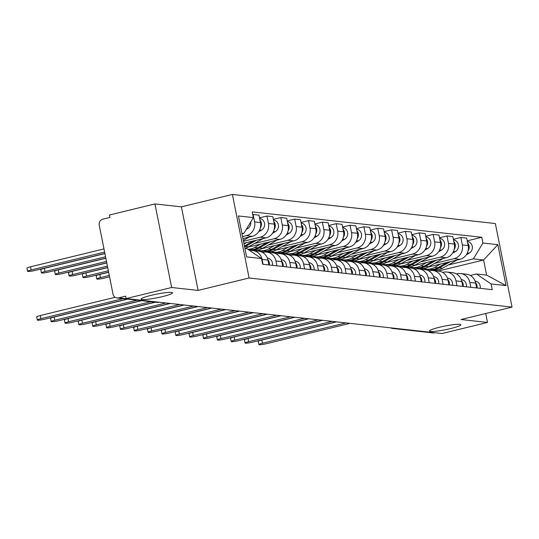<?xml version="1.0" encoding="UTF-8"?>
<svg xmlns="http://www.w3.org/2000/svg" width="539" height="539" viewBox="0 0 539 539"><rect width="100%" height="100%" fill="white"/><g stroke="black" fill="none" stroke-linecap="round" stroke-linejoin="round"><path stroke-width="0.81" d="M162.502 296.605A16.008 1.839 -11.3 0 1 141.124 299.111A16.008 1.839 -11.3 0 1 151.136 295.345A16.008 1.839 -11.3 0 1 172.514 292.839A16.008 1.839 -11.3 0 1 162.502 296.605M450.84 328.514A16.008 1.839 -11.3 0 1 429.462 331.02A16.008 1.839 -11.3 0 1 439.48 327.254A16.008 1.839 -11.3 0 1 460.858 324.748A16.008 1.839 -11.3 0 1 450.84 328.514M154.949 203.931L171.645 287.496L126.139 298.572L442 333.526L487.505 322.45L461.054 319.519L512.05 307.109L495.354 223.544L232.403 194.444L181.4 206.855L154.949 203.931L109.437 215.007L109.922 217.446L102.834 219.171A4.999 4.669 -83.7 0 0 99.237 225.154L113.015 294.105A4.999 4.669 -83.7 0 0 118.56 297.865L158.776 302.312A4.999 1.691 76.3 0 0 158.985 302.298A4.999 1.691 76.3 0 0 159.16 302.224M171.645 287.496L198.103 290.42L249.099 278.003L512.05 307.109M126.139 298.572L125.648 296.133L118.56 297.865M487.505 322.45L485.72 313.516M434.784 332.731L434.421 332.819A4.999 4.669 96.3 0 1 432.898 332.92L392.682 328.467A4.999 4.669 -83.7 0 0 394.204 328.366L434.421 332.819M427.986 267.095L459.902 259.326A11.508 10.746 -83.7 0 0 468.182 245.562L466.7 238.13L460.838 237.483L462.327 244.908A11.508 10.746 96.3 0 1 454.047 258.68L434.481 263.443M419.928 269.062L422.266 268.489M469.819 282.429L475.681 283.076A11.508 10.746 -83.7 0 0 466.424 274.203L460.569 273.556A11.508 10.746 96.3 0 1 469.819 282.429L470.796 287.294M475.681 283.076L476.651 287.941M453.387 239.296L460.838 237.483M456.459 273.933L457.065 273.785A11.508 10.746 96.3 0 1 460.569 273.556M416.115 267.91L413.305 268.597M414.134 265.565L446.056 257.797A11.508 10.746 -83.7 0 0 454.337 244.026L452.848 236.594L446.993 235.947L448.475 243.379A11.508 10.746 96.3 0 1 440.195 257.143L420.636 261.907M406.083 267.526L408.421 266.96M462.806 286.411L461.829 281.547A11.508 10.746 -83.7 0 0 452.578 272.673L446.716 272.027A11.508 10.746 96.3 0 1 455.974 280.9L456.944 285.758M439.541 237.76L446.993 235.947M442.607 272.397L443.213 272.249A11.508 10.746 96.3 0 1 446.716 272.027M402.269 266.381L399.453 267.068M400.288 264.036L432.204 256.261A11.508 10.746 -83.7 0 0 440.484 242.496L439.002 235.065L433.14 234.418L434.629 241.849A11.508 10.746 96.3 0 1 426.349 255.614L406.783 260.377M392.23 265.996L394.568 265.424M448.953 284.875L447.983 280.01A11.508 10.746 -83.7 0 0 438.726 271.137L432.871 270.49A11.508 10.746 96.3 0 1 442.121 279.364L443.098 284.228M425.689 236.23L433.14 234.418M428.761 270.868L429.367 270.719A11.508 10.746 96.3 0 1 432.871 270.49M388.417 264.844L385.607 265.532M386.436 262.5L418.358 254.731A11.508 10.746 -83.7 0 0 426.639 240.96L425.15 233.528L419.295 232.882L420.777 240.313A11.508 10.746 96.3 0 1 412.497 254.078L392.938 258.841M378.385 264.46L380.723 263.894M435.108 283.346L434.131 278.481A11.508 10.746 -83.7 0 0 424.88 269.608L419.019 268.961A11.508 10.746 96.3 0 1 428.276 277.834L429.246 282.692M411.843 234.694L419.295 232.882M414.909 269.332L415.515 269.183A11.508 10.746 96.3 0 1 419.019 268.961M374.571 263.315L371.755 264.002M372.59 260.97L404.506 253.195A11.508 10.746 -83.7 0 0 412.786 239.431L411.304 231.999L405.443 231.352L406.932 238.784A11.508 10.746 96.3 0 1 398.651 252.548L379.085 257.312M364.532 262.931L366.87 262.358M421.255 281.809L420.285 276.945A11.508 10.746 -83.7 0 0 411.028 268.072L405.173 267.425A11.508 10.746 96.3 0 1 414.424 276.298L415.401 281.163M397.991 233.165L405.443 231.352M401.063 267.802L401.67 267.654A11.508 10.746 96.3 0 1 405.173 267.425M360.719 261.779L357.909 262.466M358.738 259.434L390.66 251.666A11.508 10.746 -83.7 0 0 398.941 237.894L397.452 230.463L391.597 229.816L393.079 237.248A11.508 10.746 96.3 0 1 384.799 251.019L365.24 255.776M350.687 261.395L353.025 260.829M407.41 280.28L406.433 275.416A11.508 10.746 -83.7 0 0 397.182 266.542L391.321 265.895A11.508 10.746 96.3 0 1 400.578 274.769L401.548 279.626M384.145 231.629L391.597 229.816M387.211 266.266L387.817 266.118A11.508 10.746 96.3 0 1 391.321 265.895M346.873 260.249L344.057 260.937M344.893 257.905L376.808 250.13A11.508 10.746 -83.7 0 0 385.089 236.365L383.606 228.934L377.745 228.287L379.234 235.718A11.508 10.746 96.3 0 1 370.953 249.483L351.388 254.246M336.835 259.865L339.172 259.293M393.558 278.744L392.587 273.879A11.508 10.746 -83.7 0 0 383.33 265.006L377.475 264.359A11.508 10.746 96.3 0 1 386.726 273.233L387.703 278.097M370.293 230.099L377.745 228.287M373.365 264.737L373.972 264.588A11.508 10.746 96.3 0 1 377.475 264.359M333.021 258.72L330.212 259.4M331.04 256.369L362.963 248.6A11.508 10.746 -83.7 0 0 371.243 234.829L369.754 227.397L363.899 226.751L365.381 234.182A11.508 10.746 96.3 0 1 357.101 247.953L337.542 252.71M322.989 258.329L325.327 257.763M379.712 277.214L378.742 272.35A11.508 10.746 -83.7 0 0 369.484 263.477L363.623 262.83A11.508 10.746 96.3 0 1 372.88 271.703L373.85 276.568M356.447 228.563L363.899 226.751M359.513 263.2L360.119 263.052A11.508 10.746 96.3 0 1 363.623 262.83M319.176 257.184L316.359 257.871M317.195 254.839L349.11 247.064A11.508 10.746 -83.7 0 0 357.391 233.299L355.908 225.868L350.047 225.221L351.536 232.653A11.508 10.746 96.3 0 1 343.255 246.417L323.69 251.181M309.137 256.8L311.475 256.227M365.86 275.678L364.89 270.814A11.508 10.746 -83.7 0 0 355.632 261.941L349.777 261.294A11.508 10.746 96.3 0 1 359.028 270.167L360.005 275.031M342.595 227.034L350.047 225.221M345.667 261.671L346.274 261.523A11.508 10.746 96.3 0 1 349.777 261.294M305.323 255.654L302.514 256.335M303.342 253.303L335.265 245.535A11.508 10.746 -83.7 0 0 343.545 231.763L342.056 224.339L336.201 223.685L337.683 231.116A11.508 10.746 96.3 0 1 329.403 244.888L309.844 249.645M295.291 255.264L297.629 254.698M352.014 274.149L351.044 269.284A11.508 10.746 -83.7 0 0 341.787 260.411L335.925 259.764A11.508 10.746 96.3 0 1 345.182 268.638L346.153 273.502M328.75 225.497L336.201 223.685M331.815 260.135L332.422 259.993A11.508 10.746 96.3 0 1 335.925 259.764M291.478 254.118L288.661 254.806M289.497 251.774L321.412 243.999A11.508 10.746 -83.7 0 0 329.693 230.234L328.211 222.802L322.349 222.156L323.838 229.587A11.508 10.746 96.3 0 1 315.558 243.352L295.992 248.115M281.446 253.734L283.777 253.162M338.162 272.613L337.192 267.755A11.508 10.746 -83.7 0 0 327.934 258.875L322.079 258.228A11.508 10.746 96.3 0 1 331.33 267.101L332.307 271.966M314.897 223.968L322.349 222.156M317.97 258.605L318.576 258.457A11.508 10.746 96.3 0 1 322.079 258.228M277.625 252.589L274.816 253.269M275.645 250.237L307.567 242.469A11.508 10.746 -83.7 0 0 315.847 228.698L314.358 221.273L308.503 220.619L309.986 228.051A11.508 10.746 96.3 0 1 301.705 241.822L282.146 246.586M267.593 252.198L269.931 251.632M324.316 271.083L323.346 266.219A11.508 10.746 -83.7 0 0 314.089 257.346L308.227 256.699A11.508 10.746 96.3 0 1 317.484 265.572L318.455 270.437M301.052 222.439L308.503 220.619M304.117 257.069L304.724 256.928A11.508 10.746 96.3 0 1 308.227 256.699M263.78 251.053L260.964 251.74M261.799 248.708L293.715 240.933A11.508 10.746 -83.7 0 0 301.995 227.168L300.513 219.737L294.651 219.09L296.14 226.521A11.508 10.746 96.3 0 1 287.86 240.286L268.294 245.05M253.748 250.669L256.079 250.096M310.464 269.547L309.494 264.689A11.508 10.746 -83.7 0 0 300.236 255.809L294.382 255.163A11.508 10.746 96.3 0 1 303.632 264.036L304.609 268.9M287.199 220.902L294.651 219.09M290.272 255.54L290.878 255.392A11.508 10.746 96.3 0 1 294.382 255.163M249.928 249.523L248.674 249.826M247.947 247.172L279.869 239.404A11.508 10.746 -83.7 0 0 288.149 225.632L286.66 218.207L280.806 217.554L282.288 224.985A11.508 10.746 96.3 0 1 274.007 238.757L254.448 243.52M296.618 268.018L295.648 263.153A11.508 10.746 -83.7 0 0 286.391 254.28L280.529 253.633A11.508 10.746 96.3 0 1 289.787 262.506L290.757 267.371M273.354 219.373L280.806 217.554M276.419 254.004L277.026 253.862A11.508 10.746 96.3 0 1 280.529 253.633M243.891 243.257L266.017 237.867A11.508 10.746 -83.7 0 0 274.297 224.103L272.815 216.671L266.953 216.024L268.442 223.456A11.508 10.746 96.3 0 1 260.162 237.221L243.493 241.277M282.766 266.482L281.796 261.624A11.508 10.746 -83.7 0 0 272.539 252.751L266.684 252.097A11.508 10.746 96.3 0 1 275.934 260.97L276.911 265.835M259.502 217.837L266.953 216.024M262.574 252.474L263.18 252.326A11.508 10.746 96.3 0 1 266.684 252.097M242.954 238.582L252.171 236.338A11.508 10.746 -83.7 0 0 260.452 222.573L258.963 215.142L253.108 214.488L254.59 221.92A11.508 10.746 96.3 0 1 246.31 235.691L242.563 236.601M268.921 264.952L267.95 260.088A11.508 10.746 -83.7 0 0 258.693 251.214L252.831 250.568A11.508 10.746 96.3 0 1 262.089 259.441L263.059 264.305M252.744 214.576L253.108 214.488M249.921 250.669A11.508 10.746 96.3 0 1 252.831 250.568M438.133 271.07L483.591 260.007L473.383 258.875L448.333 264.972M429.967 269.446L427.151 270.133M470.304 275.463L476.402 273.98L486.609 275.112L483.591 260.007L497.834 244.666L506.013 285.589L491.103 283.945L476.402 273.98M244.908 248.364L246.828 248.573L261.53 258.538L262.675 264.258L492.242 289.665L491.103 283.945M261.53 258.538L246.613 256.887L238.433 215.957L253.35 217.608L243.81 233.468L241.896 233.259M473.383 258.875L482.924 243.015L481.778 237.288L252.205 211.881L253.35 217.608M482.924 243.015L497.834 244.666M232.403 194.444L249.099 278.003M181.4 206.855L198.103 290.42M242.024 233.906L243.81 233.468M467.239 240.825L481.778 237.288M506.013 285.589L486.609 275.112M345.923 322.895L262.5 343.208A5.754 0.66 168.7 0 0 258.902 344.556L258.269 341.389A5.754 0.66 -11.3 0 1 261.866 340.035L336.545 321.857M475.6 282.719A6.252 5.841 96.3 0 1 477.028 287.981M475.155 281.122L475.108 281.115A6.252 5.841 96.3 0 1 475.155 281.122A6.252 5.841 96.3 0 1 480.222 288.338M258.902 344.556A5.754 0.66 168.7 0 0 266.583 343.66L350.006 323.346M430.52 269.487A15.004 14.014 -83.7 0 0 431.274 269.594A15.004 14.014 -83.7 0 0 439.352 267.896L450.382 261.644M431.274 269.594L434.468 269.945A15.004 14.014 -83.7 0 0 442.546 268.254L457.079 260.014M466.356 254.758L469.213 253.135A6.252 5.841 -83.7 0 0 472.299 246.491A6.252 5.841 -83.7 0 0 467.36 241.425M468.068 250.864A6.252 5.841 -83.7 0 0 467.677 243.015M423.634 268.395A15.004 14.014 -83.7 0 0 426.565 269.069L429.765 269.426A15.004 14.014 -83.7 0 0 437.843 267.735L447.222 262.412M426.565 269.069A15.004 14.014 -83.7 0 0 434.643 267.378L440.525 264.043M332.071 321.365L248.654 341.672A5.754 0.66 168.7 0 0 245.05 343.026L244.423 339.86A5.754 0.66 -11.3 0 1 248.021 338.505L322.693 320.328M461.755 281.183A6.252 5.841 96.3 0 1 463.176 286.452M461.31 279.586L461.263 279.586A6.252 5.841 96.3 0 1 461.31 279.586A6.252 5.841 96.3 0 1 466.376 286.802M245.05 343.026A5.754 0.66 168.7 0 0 252.737 342.124L336.154 321.817M318.226 319.829L234.802 340.143A5.754 0.66 168.7 0 0 231.204 341.49L230.571 338.324A5.754 0.66 -11.3 0 1 234.169 336.976L308.847 318.792M447.902 279.653A6.252 5.841 96.3 0 1 449.331 284.915M447.458 278.057L447.41 278.05A6.252 5.841 96.3 0 1 447.458 278.057A6.252 5.841 96.3 0 1 452.524 285.272M231.204 341.49A5.754 0.66 168.7 0 0 238.885 340.594L322.309 320.281M416.667 267.95A15.004 14.014 -83.7 0 0 417.422 268.058A15.004 14.014 -83.7 0 0 425.5 266.367L436.536 260.115M417.422 268.058L420.615 268.415A15.004 14.014 -83.7 0 0 428.7 266.717L443.226 258.484M452.504 253.222L455.361 251.605A6.252 5.841 -83.7 0 0 458.446 244.962A6.252 5.841 -83.7 0 0 453.508 239.895M454.222 249.335A6.252 5.841 -83.7 0 0 453.825 241.479M409.781 266.866A15.004 14.014 -83.7 0 0 412.719 267.539L415.913 267.89A15.004 14.014 -83.7 0 0 423.991 266.199L433.369 260.883M412.719 267.539A15.004 14.014 -83.7 0 0 420.797 265.848L426.679 262.513M402.822 266.421A15.004 14.014 -83.7 0 0 403.576 266.529A15.004 14.014 -83.7 0 0 411.655 264.838L422.684 258.579M403.576 266.529L406.77 266.879A15.004 14.014 -83.7 0 0 414.848 265.188L429.381 256.948M438.658 251.693L441.515 250.069A6.252 5.841 -83.7 0 0 444.601 243.426A6.252 5.841 -83.7 0 0 439.662 238.359M440.37 247.799A6.252 5.841 -83.7 0 0 439.979 239.949M395.936 265.329A15.004 14.014 -83.7 0 0 398.867 266.003L402.067 266.36A15.004 14.014 -83.7 0 0 410.145 264.669L419.524 259.347M398.867 266.003A15.004 14.014 -83.7 0 0 406.945 264.312L412.827 260.977M304.373 318.3L220.956 338.607A5.754 0.66 168.7 0 0 217.352 339.961L216.725 336.794A5.754 0.66 -11.3 0 1 220.323 335.44L294.995 317.262M434.057 278.117A6.252 5.841 96.3 0 1 435.478 283.386M433.612 276.527L433.565 276.52A6.252 5.841 96.3 0 1 433.612 276.527A6.252 5.841 96.3 0 1 438.679 283.736M217.352 339.961A5.754 0.66 168.7 0 0 225.039 339.058L308.456 318.751M290.528 316.764L207.104 337.077A5.754 0.66 168.7 0 0 203.506 338.425L202.873 335.258A5.754 0.66 -11.3 0 1 206.471 333.911L281.149 315.726M420.204 276.588A6.252 5.841 96.3 0 1 421.633 281.85M419.76 274.991L419.713 274.984A6.252 5.841 96.3 0 1 419.76 274.991A6.252 5.841 96.3 0 1 424.826 282.207M203.506 338.425A5.754 0.66 168.7 0 0 211.187 337.529L294.611 317.215M276.675 315.234L193.258 335.541A5.754 0.66 168.7 0 0 189.654 336.895L189.027 333.729A5.754 0.66 -11.3 0 1 192.625 332.374L267.297 314.197M406.359 275.052A6.252 5.841 96.3 0 1 407.787 280.32M405.914 273.462L405.867 273.455A6.252 5.841 96.3 0 1 405.914 273.462A6.252 5.841 96.3 0 1 410.981 280.671M189.654 336.895A5.754 0.66 168.7 0 0 197.341 335.992L280.758 315.686M388.969 264.885A15.004 14.014 -83.7 0 0 389.724 264.993A15.004 14.014 -83.7 0 0 397.802 263.301L408.838 257.049M389.724 264.993L392.918 265.35A15.004 14.014 -83.7 0 0 401.003 263.659L415.529 255.419M424.806 250.157L427.663 248.54A6.252 5.841 -83.7 0 0 430.749 241.896A6.252 5.841 -83.7 0 0 425.81 236.83M426.524 246.269A6.252 5.841 -83.7 0 0 426.127 238.42M382.084 263.8A15.004 14.014 -83.7 0 0 385.021 264.474L388.215 264.824A15.004 14.014 -83.7 0 0 396.293 263.133L405.672 257.817M385.021 264.474A15.004 14.014 -83.7 0 0 393.099 262.783L398.981 259.448M375.124 263.355A15.004 14.014 -83.7 0 0 375.878 263.463A15.004 14.014 -83.7 0 0 383.957 261.772L394.986 255.513M375.878 263.463L379.072 263.814A15.004 14.014 -83.7 0 0 387.15 262.122L401.683 253.882M410.961 248.627L413.817 247.003A6.252 5.841 -83.7 0 0 416.903 240.36A6.252 5.841 -83.7 0 0 411.964 235.294M412.672 244.733A6.252 5.841 -83.7 0 0 412.281 236.884M368.238 262.264A15.004 14.014 -83.7 0 0 371.169 262.938L374.369 263.295A15.004 14.014 -83.7 0 0 382.447 261.604L391.826 256.288M371.169 262.938A15.004 14.014 -83.7 0 0 379.247 261.247L385.129 257.911M361.278 261.826A15.004 14.014 -83.7 0 0 362.026 261.927A15.004 14.014 -83.7 0 0 370.104 260.236L381.14 253.984M362.026 261.927L365.22 262.284A15.004 14.014 -83.7 0 0 373.305 260.593L387.831 252.353M397.108 247.091L399.965 245.474A6.252 5.841 -83.7 0 0 403.051 238.831A6.252 5.841 -83.7 0 0 398.112 233.764M398.826 243.204A6.252 5.841 -83.7 0 0 398.429 235.354M354.386 260.735A15.004 14.014 -83.7 0 0 357.323 261.408L360.517 261.759A15.004 14.014 -83.7 0 0 368.595 260.067L377.974 254.752M357.323 261.408A15.004 14.014 -83.7 0 0 365.402 259.717L371.283 256.382M262.83 313.698L179.406 334.012A5.754 0.66 168.7 0 0 175.808 335.359L175.175 332.192A5.754 0.66 -11.3 0 1 178.773 330.845L253.451 312.66M392.507 273.522A6.252 5.841 96.3 0 1 393.935 278.784M392.062 271.925L392.015 271.919A6.252 5.841 96.3 0 1 392.062 271.925A6.252 5.841 96.3 0 1 397.128 279.141M175.808 335.359A5.754 0.66 168.7 0 0 183.489 334.463L266.913 314.149M347.426 260.29A15.004 14.014 -83.7 0 0 348.181 260.398A15.004 14.014 -83.7 0 0 356.259 258.707L367.288 252.447M348.181 260.398L351.374 260.748A15.004 14.014 -83.7 0 0 359.452 259.057L373.985 250.817M383.263 245.562L386.119 243.938A6.252 5.841 -83.7 0 0 389.205 237.295A6.252 5.841 -83.7 0 0 384.267 232.235M384.974 241.667A6.252 5.841 -83.7 0 0 384.583 233.818M340.54 259.205A15.004 14.014 -83.7 0 0 343.471 259.872L346.671 260.229A15.004 14.014 -83.7 0 0 354.75 258.538L364.128 253.222M343.471 259.872A15.004 14.014 -83.7 0 0 351.549 258.181L357.431 254.846M248.978 312.169L165.561 332.475A5.754 0.66 168.7 0 0 161.956 333.83L161.329 330.663A5.754 0.66 -11.3 0 1 164.927 329.309L239.599 311.131M378.661 271.986A6.252 5.841 96.3 0 1 380.089 277.255M378.216 270.396L378.169 270.389A6.252 5.841 96.3 0 1 378.216 270.396A6.252 5.841 96.3 0 1 383.283 277.605M161.956 333.83A5.754 0.66 168.7 0 0 169.644 332.927L253.06 312.62M333.58 258.76A15.004 14.014 -83.7 0 0 334.328 258.861A15.004 14.014 -83.7 0 0 342.406 257.17L353.443 250.918M334.328 258.861L337.529 259.219A15.004 14.014 -83.7 0 0 345.607 257.527L360.133 249.287M369.41 244.026L372.267 242.409A6.252 5.841 -83.7 0 0 375.353 235.765A6.252 5.841 -83.7 0 0 370.414 230.699M371.128 240.138A6.252 5.841 -83.7 0 0 370.731 232.289M326.688 257.669A15.004 14.014 -83.7 0 0 329.625 258.343L332.819 258.693A15.004 14.014 -83.7 0 0 340.897 257.002L350.276 251.686M329.625 258.343A15.004 14.014 -83.7 0 0 337.704 256.652L343.586 253.317M235.132 310.632L151.708 330.946A5.754 0.66 168.7 0 0 148.11 332.3L147.477 329.127A5.754 0.66 -11.3 0 1 151.075 327.779L225.753 309.595M364.809 270.457A6.252 5.841 96.3 0 1 366.237 275.719M364.364 268.86L364.317 268.853A6.252 5.841 96.3 0 1 364.364 268.86A6.252 5.841 96.3 0 1 369.431 276.076M148.11 332.3A5.754 0.66 168.7 0 0 155.791 331.397L239.215 311.084M319.728 257.224A15.004 14.014 -83.7 0 0 320.483 257.332A15.004 14.014 -83.7 0 0 328.561 255.641L339.59 249.382M320.483 257.332L323.676 257.682A15.004 14.014 -83.7 0 0 331.754 255.991L346.287 247.751M355.565 242.496L358.422 240.872A6.252 5.841 -83.7 0 0 361.507 234.229A6.252 5.841 -83.7 0 0 356.569 229.169M357.276 238.602A6.252 5.841 -83.7 0 0 356.885 230.753M312.842 256.14A15.004 14.014 -83.7 0 0 315.773 256.807L318.973 257.164A15.004 14.014 -83.7 0 0 327.052 255.473L336.43 250.157M315.773 256.807A15.004 14.014 -83.7 0 0 323.851 255.115L329.733 251.78M221.28 309.103L137.863 329.41A5.754 0.66 168.7 0 0 134.258 330.764L133.632 327.597A5.754 0.66 -11.3 0 1 137.229 326.243L211.901 308.065M350.963 268.921A6.252 5.841 96.3 0 1 352.391 274.189M350.518 267.331L350.471 267.324A6.252 5.841 96.3 0 1 350.518 267.331A6.252 5.841 96.3 0 1 355.585 274.54M134.258 330.764A5.754 0.66 168.7 0 0 141.946 329.861L225.369 309.554M305.882 255.695A15.004 14.014 -83.7 0 0 306.63 255.796A15.004 14.014 -83.7 0 0 314.709 254.105L325.745 247.852M306.63 255.796L309.831 256.153A15.004 14.014 -83.7 0 0 317.909 254.462L332.435 246.222M341.713 240.96L344.569 239.343A6.252 5.841 -83.7 0 0 347.655 232.7A6.252 5.841 -83.7 0 0 342.716 227.633M343.431 237.072A6.252 5.841 -83.7 0 0 343.033 229.223M298.99 254.603A15.004 14.014 -83.7 0 0 301.928 255.277L305.121 255.627A15.004 14.014 -83.7 0 0 313.199 253.936L322.578 248.62M301.928 255.277A15.004 14.014 -83.7 0 0 310.006 253.586L315.888 250.251M207.434 307.567L124.01 327.88A5.754 0.66 168.7 0 0 120.413 329.235L119.779 326.068A5.754 0.66 -11.3 0 1 123.377 324.714L198.056 306.529M337.111 267.391A6.252 5.841 96.3 0 1 338.539 272.66M336.666 265.794L336.626 265.788A6.252 5.841 96.3 0 1 336.666 265.794A6.252 5.841 96.3 0 1 341.733 273.01M120.413 329.235A5.754 0.66 168.7 0 0 128.093 328.332L211.517 308.018M292.03 254.159A15.004 14.014 -83.7 0 0 292.785 254.267A15.004 14.014 -83.7 0 0 300.863 252.575L311.892 246.316M292.785 254.267L295.978 254.617A15.004 14.014 -83.7 0 0 304.057 252.926L318.589 244.693M327.867 239.431L330.724 237.807A6.252 5.841 -83.7 0 0 333.809 231.164A6.252 5.841 -83.7 0 0 328.871 226.104M329.578 235.536A6.252 5.841 -83.7 0 0 329.188 227.687M285.144 253.074A15.004 14.014 -83.7 0 0 288.075 253.741L291.276 254.098A15.004 14.014 -83.7 0 0 299.354 252.407L308.732 247.091M288.075 253.741A15.004 14.014 -83.7 0 0 296.16 252.05L302.035 248.722M193.582 306.037L110.165 326.344A5.754 0.66 168.7 0 0 106.56 327.699L105.934 324.532A5.754 0.66 -11.3 0 1 109.532 323.178L184.203 305M323.265 265.855A6.252 5.841 96.3 0 1 324.694 271.124M322.821 264.265L322.773 264.258A6.252 5.841 96.3 0 1 322.821 264.265A6.252 5.841 96.3 0 1 327.887 271.481M106.56 327.699A5.754 0.66 168.7 0 0 114.248 326.796L197.672 306.489M278.185 252.629A15.004 14.014 -83.7 0 0 278.933 252.73A15.004 14.014 -83.7 0 0 287.011 251.039L298.047 244.787M278.933 252.73L282.133 253.087A15.004 14.014 -83.7 0 0 290.211 251.396L304.737 243.156M314.015 237.894L316.871 236.277A6.252 5.841 -83.7 0 0 319.957 229.634A6.252 5.841 -83.7 0 0 315.019 224.568M315.733 234.007A6.252 5.841 -83.7 0 0 315.335 226.158M109.289 275.463L100.429 277.619A5.754 0.66 168.7 0 0 96.825 278.973A5.754 0.66 168.7 0 0 104.512 278.07L109.565 276.844M271.292 251.538A15.004 14.014 -83.7 0 0 274.23 252.212L277.423 252.562A15.004 14.014 -83.7 0 0 285.502 250.871L294.88 245.555M274.23 252.212A15.004 14.014 -83.7 0 0 282.308 250.52L288.19 247.185M96.825 278.973L96.191 275.806A5.754 0.66 -11.3 0 1 99.796 274.452L108.656 272.296M179.736 304.501L96.313 324.815A5.754 0.66 168.7 0 0 92.715 326.169L92.081 323.002A5.754 0.66 -11.3 0 1 95.679 321.648L170.358 303.464M309.413 264.326A6.252 5.841 96.3 0 1 310.841 269.594M308.968 262.729L308.928 262.722A6.252 5.841 96.3 0 1 308.968 262.729A6.252 5.841 96.3 0 1 314.035 269.945M92.715 326.169A5.754 0.66 168.7 0 0 100.395 325.266L183.819 304.959M264.332 251.093A15.004 14.014 -83.7 0 0 265.087 251.201A15.004 14.014 -83.7 0 0 273.165 249.51L284.194 243.251M265.087 251.201L268.281 251.551A15.004 14.014 -83.7 0 0 276.359 249.86L290.892 241.627M300.169 236.365L303.026 234.741A6.252 5.841 -83.7 0 0 306.112 228.105A6.252 5.841 -83.7 0 0 301.173 223.038M301.88 232.471A6.252 5.841 -83.7 0 0 301.49 224.622M108.352 270.787L86.577 276.089A5.754 0.66 168.7 0 0 82.979 277.444A5.754 0.66 168.7 0 0 90.66 276.541L108.629 272.168M257.447 250.008A15.004 14.014 -83.7 0 0 260.377 250.682L263.578 251.033A15.004 14.014 -83.7 0 0 271.656 249.341L281.035 244.026M260.377 250.682A15.004 14.014 -83.7 0 0 268.462 248.984L274.338 245.656M82.979 277.444L82.346 274.277A5.754 0.66 -11.3 0 1 85.944 272.923L107.719 267.62M165.884 302.972L82.467 323.279A5.754 0.66 168.7 0 0 78.869 324.633L78.236 321.466A5.754 0.66 -11.3 0 1 81.834 320.112L155.387 302.204M295.567 262.789A6.252 5.841 96.3 0 1 296.996 268.058M295.123 261.199L295.076 261.193A6.252 5.841 96.3 0 1 295.123 261.199A6.252 5.841 96.3 0 1 300.189 268.415M78.869 324.633A5.754 0.66 168.7 0 0 86.55 323.73L169.974 303.423M250.487 249.564A15.004 14.014 -83.7 0 0 251.235 249.665A15.004 14.014 -83.7 0 0 259.313 247.974L270.349 241.721M251.235 249.665L254.435 250.022A15.004 14.014 -83.7 0 0 262.513 248.331L277.039 240.091M286.317 234.829L289.18 233.212A6.252 5.841 -83.7 0 0 292.259 226.569A6.252 5.841 -83.7 0 0 287.321 221.502M288.035 230.941A6.252 5.841 -83.7 0 0 287.637 223.092M107.416 266.111L72.731 274.553A5.754 0.66 168.7 0 0 69.127 275.907A5.754 0.66 168.7 0 0 76.814 275.005L107.692 267.492M247.893 249.294L249.725 249.503A15.004 14.014 -83.7 0 0 257.804 247.805L267.182 242.489M247.785 249.227A15.004 14.014 -83.7 0 0 254.61 247.455L260.492 244.12M69.127 275.907L68.493 272.741A5.754 0.66 -11.3 0 1 72.098 271.387L106.789 262.944M150.92 301.712L68.615 321.749A5.754 0.66 168.7 0 0 65.017 323.104L64.384 319.937A5.754 0.66 -11.3 0 1 67.981 318.583L141.541 300.674M281.715 261.26A6.252 5.841 96.3 0 1 283.143 266.529M281.27 259.663L281.23 259.657A6.252 5.841 96.3 0 1 281.27 259.663A6.252 5.841 96.3 0 1 286.337 266.879M65.017 323.104A5.754 0.66 168.7 0 0 72.698 322.201L155.003 302.163M244.618 246.889A15.004 14.014 -83.7 0 0 245.467 246.444L256.497 240.185M244.888 248.25A15.004 14.014 -83.7 0 0 248.661 246.795L263.194 238.561M272.471 233.299L275.328 231.676A6.252 5.841 -83.7 0 0 278.414 225.039A6.252 5.841 -83.7 0 0 273.475 219.973M274.183 229.405A6.252 5.841 -83.7 0 0 273.792 221.556M106.486 261.435L58.879 273.024A5.754 0.66 168.7 0 0 55.281 274.378A5.754 0.66 168.7 0 0 62.962 273.475L106.762 262.81M244.436 246L253.337 240.96M244.052 244.059L246.64 242.59M55.281 274.378L54.648 271.211A5.754 0.66 -11.3 0 1 58.246 269.857L105.853 258.269M137.074 300.176L54.769 320.213A5.754 0.66 168.7 0 0 51.171 321.567L50.538 318.401A5.754 0.66 -11.3 0 1 54.136 317.047L127.689 299.138M267.87 259.724A6.252 5.841 96.3 0 1 269.298 264.993M267.425 258.134L267.378 258.127A6.252 5.841 96.3 0 1 267.425 258.134A6.252 5.841 96.3 0 1 272.491 265.35M51.171 321.567A5.754 0.66 168.7 0 0 58.852 320.665L141.157 300.627M243.325 240.434L249.341 237.025M258.619 231.763L261.482 230.146A6.252 5.841 -83.7 0 0 264.561 223.503A6.252 5.841 -83.7 0 0 259.623 218.436M260.337 227.876A6.252 5.841 -83.7 0 0 259.939 220.027M105.55 256.759L45.033 271.488A5.754 0.66 168.7 0 0 41.429 272.842A5.754 0.66 168.7 0 0 49.116 271.939L105.826 258.134M41.429 272.842L40.796 269.675A5.754 0.66 -11.3 0 1 44.4 268.321L104.916 253.593M123.222 298.646L40.917 318.684A5.754 0.66 168.7 0 0 37.319 320.038L36.686 316.871A5.754 0.66 -11.3 0 1 40.284 315.517L115.144 297.292M37.319 320.038A5.754 0.66 168.7 0 0 45 319.135L127.305 299.098M246.262 229.385L247.63 228.61A6.252 5.841 -83.7 0 0 250.716 221.98M104.613 252.077L31.181 269.958A5.754 0.66 168.7 0 0 27.583 271.312A5.754 0.66 168.7 0 0 35.264 270.41L104.889 253.458M27.583 271.312L26.95 268.146A5.754 0.66 -11.3 0 1 30.548 266.792L103.98 248.91M246.31 235.691L252.171 236.338M260.162 237.221L266.017 237.867M274.007 238.757L279.869 239.404M287.86 240.286L293.715 240.933M301.705 241.822L307.567 242.469M315.558 243.352L321.412 243.999M329.403 244.888L335.265 245.535M343.255 246.417L349.11 247.064M357.101 247.953L362.963 248.6M370.953 249.483L376.808 250.13M384.799 251.019L390.66 251.666M398.651 252.548L404.506 253.195M412.497 254.078L418.358 254.731M426.349 255.614L432.204 256.261M440.195 257.143L446.056 257.797M454.047 258.68L459.902 259.326M275.934 260.97L281.796 261.624M289.787 262.506L295.648 263.153M303.632 264.036L309.494 264.689M317.484 265.572L323.346 266.219M331.33 267.101L337.192 267.755M345.182 268.638L351.044 269.284M359.028 270.167L364.89 270.814M372.88 271.703L378.742 272.35M386.726 273.233L392.587 273.879M400.578 274.769L406.433 275.416M414.424 276.298L420.285 276.945M428.276 277.834L434.131 278.481M442.121 279.364L447.983 280.01M455.974 280.9L461.829 281.547M262.089 259.441L267.95 260.088M268.442 223.456L274.297 224.103M282.288 224.985L288.149 225.632M296.14 226.521L301.995 227.168M309.986 228.051L315.847 228.698M323.838 229.587L329.693 230.234M337.683 231.116L343.545 231.763M351.536 232.653L357.391 233.299M365.381 234.182L371.243 234.829M379.234 235.718L385.089 236.365M393.079 237.248L398.941 237.894M406.932 238.784L412.786 239.431M420.777 240.313L426.639 240.96M434.629 241.849L440.484 242.496M448.475 243.379L454.337 244.026M462.327 244.908L468.182 245.562M254.59 221.92L260.452 222.573M393.773 328.19A4.999 1.691 76.3 0 0 394.204 328.366L394.568 328.278M159.14 302.224L158.776 302.312A4.999 4.669 -83.7 0 1 157.253 302.413A4.999 4.999 0 0 0 158.985 302.298L159.248 302.238M262.5 343.208L261.866 340.035M439.352 267.896L442.546 268.254M467.367 252.932L469.213 253.135M434.643 267.378L437.843 267.735M248.654 341.672L248.021 338.505M234.802 340.143L234.169 336.976M425.5 266.367L428.7 266.717M453.515 251.396L455.361 251.605M420.797 265.848L423.991 266.199M411.655 264.838L414.848 265.188M439.669 249.867L441.515 250.069M406.945 264.312L410.145 264.669M220.956 338.607L220.323 335.44M207.104 337.077L206.471 333.911M193.258 335.541L192.625 332.374M397.802 263.301L401.003 263.659M425.817 248.331L427.663 248.54M393.099 262.783L396.293 263.133M383.957 261.772L387.15 262.122M411.971 246.801L413.817 247.003M379.247 261.247L382.447 261.604M370.104 260.236L373.305 260.593M398.119 245.265L399.965 245.474M365.402 259.717L368.595 260.067M179.406 334.012L178.773 330.845M356.259 258.707L359.452 259.057M384.273 243.736L386.119 243.938M351.549 258.181L354.75 258.538M165.561 332.475L164.927 329.309M342.406 257.17L345.607 257.527M370.421 242.2L372.267 242.409M337.704 256.652L340.897 257.002M151.708 330.946L151.075 327.779M328.561 255.641L331.754 255.991M356.575 240.67L358.422 240.872M323.851 255.115L327.052 255.473M137.863 329.41L137.229 326.243M314.709 254.105L317.909 254.462M342.723 239.134L344.569 239.343M310.006 253.586L313.199 253.936M124.01 327.88L123.377 324.714M300.863 252.575L304.057 252.926M328.878 237.605L330.724 237.807M296.16 252.05L299.354 252.407M110.165 326.344L109.532 323.178M287.011 251.039L290.211 251.396M315.025 236.069L316.871 236.277M282.308 250.52L285.502 250.871M99.796 274.452L100.429 277.619M96.313 324.815L95.679 321.648M273.165 249.51L276.359 249.86M301.18 234.539L303.026 234.741M268.462 248.984L271.656 249.341M85.944 272.923L86.577 276.089M82.467 323.279L81.834 320.112M259.313 247.974L262.513 248.331M287.327 233.003L289.18 233.212M254.61 247.455L257.804 247.805M72.098 271.387L72.731 274.553M68.615 321.749L67.981 318.583M245.467 246.444L248.661 246.795M273.482 231.474L275.328 231.676M58.246 269.857L58.879 273.024M54.769 320.213L54.136 317.047M259.63 229.944L261.482 230.146M44.4 268.321L45.033 271.488M40.917 318.684L40.284 315.517M246.788 228.523L247.63 228.61M30.548 266.792L31.181 269.958M157.253 302.413L117.037 297.959M390.795 327.86A4.999 4.999 0 0 0 392.682 328.467"/></g></svg>
